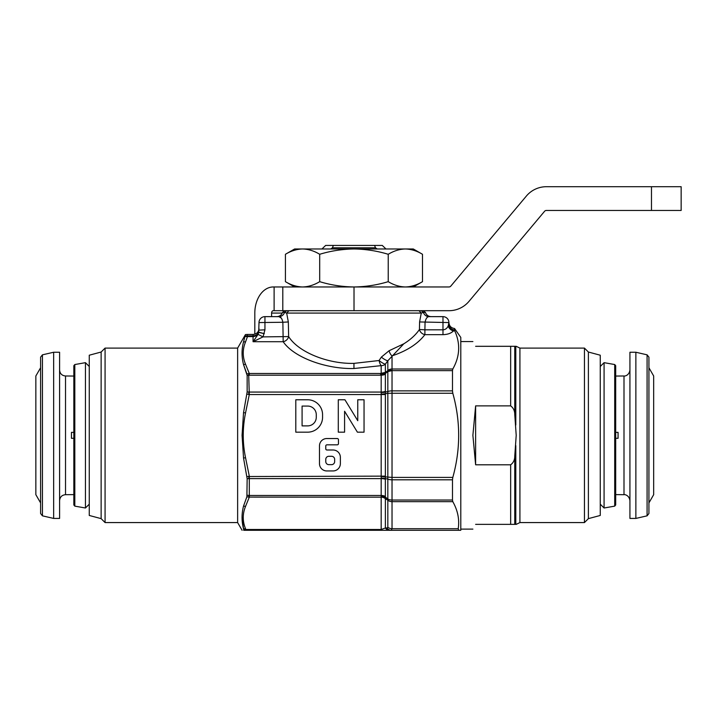 <?xml version="1.0" encoding="UTF-8"?>
<svg xmlns="http://www.w3.org/2000/svg" width="717" height="717" viewBox="0 0 717 717"><rect width="100%" height="100%" fill="white"/><g stroke="black" fill="none" stroke-linecap="round" stroke-linejoin="round"><path stroke-width="1.08" d="M89.266 366.495L85.44 362.668L85.44 508.003L74.81 506.13L73.833 504.965L73.833 365.706L73.833 376.058L65.525 375.986C61.922 375.636 59.941 373.656 59.592 370.053M42.437 354.834L42.437 515.837L40.6 513.524L40.6 357.147L42.437 354.834L53.658 352.244L53.658 518.427L59.592 518.427L59.592 352.244L53.658 352.244M40.6 502.904L35.85 494.685L35.85 375.986L40.6 367.758M73.833 435.336L73.833 376.058M65.525 375.986L65.525 494.685L73.833 494.613L73.833 438.302L71.458 438.302L71.458 432.369L73.833 432.369M604.081 362.668L614.711 364.541L614.711 506.13L604.081 508.003L604.081 362.668L600.254 366.495M615.688 376.058L623.996 375.986L623.996 494.685L615.688 494.613L615.688 504.965L615.688 365.706L614.711 364.541M647.084 354.834L648.921 357.147L648.921 513.524L647.084 515.837L635.871 518.427L635.871 352.244L647.084 354.834L647.084 515.837M648.921 367.758L653.671 375.986L653.671 494.685L648.921 502.904M615.688 416.944L615.688 432.369L618.063 432.369L618.063 438.302L615.688 438.302L615.688 435.336M635.871 352.244L629.929 352.244L629.929 518.427L635.871 518.427M515.801 425.038L515.801 346.311L514.77 346.311L514.77 414.641C514.779 410.814 513.408 407.892 510.656 405.876L475.622 405.876L472.888 435.336L475.622 464.795L510.656 464.795C513.417 462.761 514.788 459.839 514.77 456.03L516.204 435.336L514.77 414.641M588.388 352.029L588.388 518.633L600.254 515.46L600.254 355.211L588.388 352.029L584.445 348.095L519.915 348.095L519.915 522.576L516.204 524.36M588.388 518.633L584.445 522.576L584.445 348.095M475.622 524.36C471.983 530.67 471.983 530.67 475.622 524.36L510.656 524.36L510.656 464.795M101.133 518.633L101.133 352.029L89.266 355.211L89.266 515.46L101.133 518.633L105.076 522.576L237.632 522.576L237.632 348.095L245.438 334.579L243.538 341.901C241.566 349.34 241.566 356.905 243.538 364.603L247.15 375.412L247.15 391.975L243.538 412.633L242.068 435.336L243.538 458.038L242.068 435.336M243.538 364.603C241.566 356.905 241.566 349.34 243.538 341.901A11.866 10.163 -163.3 0 1 245.546 341.892C242.48 349.376 242.48 356.842 245.546 364.299A11.866 10.163 163.3 0 0 243.538 364.603L246.899 373.916L249.301 373.494L249.301 375.197L247.15 375.412M105.076 522.576L105.076 348.095L237.632 348.095M258.048 334.4L263.022 336.882L288.637 336.578C298.2 351.993 327.535 364.03 353.956 363.376L379.087 360.517L381.354 357.111L389.098 350.73L403.814 343.793C410.509 339.67 415.717 334.911 419.436 329.506L419.588 321.951L421.264 313.078L286.657 313.078L288.333 321.951L288.637 336.578A5.933 4.813 -36.9 0 1 283.188 341.713L253.065 341.713L258.048 334.4L258.694 332.365C257.735 334.973 255.861 336.381 253.065 336.578L247.482 336.578L245.546 341.892M285.429 281.664L285.429 254.284C291.021 250.896 296.739 249.131 302.565 248.978C296.721 249.122 291.012 250.887 285.429 254.284L294.615 248.978L413.306 248.978L422.492 254.284L422.492 281.664C416.9 285.043 411.182 286.818 405.356 286.961C399.512 286.818 393.803 285.052 388.229 281.664C376.99 285.061 365.562 286.827 353.956 286.961C342.206 286.809 330.788 285.043 319.692 281.664C314.1 285.043 308.391 286.818 302.565 286.961C296.721 286.818 291.012 285.052 285.429 281.664L294.615 286.961M302.565 248.978C308.4 249.122 314.118 250.887 319.692 254.284C330.788 250.905 342.206 249.14 353.956 248.978C365.562 249.113 376.99 250.878 388.229 254.284C393.821 250.896 399.53 249.131 405.356 248.978C411.2 249.122 416.909 250.887 422.492 254.284M319.692 254.284L319.692 281.664M388.229 254.284L388.229 281.664M382.269 245.42L385.979 248.978L382.269 245.42L374.552 245.42L375.493 247.795L332.428 247.795L333.369 245.42L325.652 245.42L321.942 248.978L325.652 245.42M333.369 245.42L374.552 245.42M332.428 247.795L330.698 248.978M377.223 248.978L375.493 247.795M448.215 325.921A5.933 4.687 -138.1 0 0 453.449 330.913C451.101 333.297 447.614 334.543 442.981 334.651L442.981 329.82C445.302 329.703 447.041 328.404 448.215 325.921L448.914 322.569L448.914 324.048A5.933 5.861 180 0 0 454.551 329.901L454.551 328.503L460.789 337.411L460.789 530.293L458.701 530.293L460.789 530.293M248.656 373.566L249.301 394.538L245.546 412.929C242.48 427.897 242.48 442.828 245.546 457.742L249.301 476.133L249.301 497.177L245.546 506.372A11.866 10.163 -163.3 0 1 243.538 506.068L246.899 496.747L243.538 506.068C241.566 513.757 241.566 521.331 243.538 528.77L243.681 530.293C241.566 530.293 241.566 530.293 243.681 530.293C241.566 530.293 241.566 530.293 243.681 530.293L245.77 530.293L245.77 529.496L381.175 529.496L381.175 375.197L380.207 373.494L385.352 372.419L388.103 370.447L392.029 370.635A5.933 3.244 -153.4 0 0 387.834 370.501L387.834 360.75L385.37 364.146L385.37 372.41A5.342 2.554 -127.2 0 0 385.37 373.467L385.352 392.074L387.834 391.563L387.834 371.594L385.37 373.467M389.573 530.293L391.231 530.293L389.573 530.293A5.933 5.306 -90 0 1 385.37 527.99L381.175 529.496L381.175 530.293L389.573 530.293M458.701 530.293L458.217 528.707L458.701 530.293L391.231 530.293A5.933 5.306 -90 0 1 387.037 527.99L387.834 527.201L387.834 500.17A5.933 2.832 -52.8 0 1 387.834 499.005L387.834 479.108L385.352 478.597L385.352 497.105L387.834 499.005A5.933 3.495 180 0 0 392.029 500.036L452.481 500.036L452.481 479.807L392.029 479.807A5.933 2.402 180 0 1 387.834 479.108A5.933 4.15 -78.1 0 1 387.834 477.405L387.834 393.266A5.933 4.15 -101.9 0 1 387.834 391.563A5.933 2.402 180 0 1 392.029 390.864L452.481 390.864L452.481 370.635L392.029 370.635L387.834 371.594A5.342 3.451 -113.3 0 1 388.103 370.447M381.175 530.293L245.77 530.293M245.546 506.372C242.48 513.847 242.48 521.322 245.546 528.77A11.866 10.163 163.3 0 1 243.538 528.77L242.068 517.199M245.438 334.579L247.257 334.445L247.257 335.861L245.438 335.977M247.033 336.551L247.482 335.87L253.065 335.87L247.257 335.861A5.933 0.636 91 0 0 247.033 336.551L245.259 336.596M245.546 364.299L249.301 373.494L380.207 373.494L381.059 374.211A5.342 0.484 -87 0 1 381.175 373.539L381.175 365.652A5.933 5.136 180 0 0 385.37 364.146A5.933 1.291 -143.9 0 1 379.087 360.517A5.933 2.052 77.7 0 0 381.175 365.652L353.956 368.52L353.956 363.376M389.098 350.73A5.933 2.814 -108.1 0 0 392.029 355.865L392.029 477.405L452.812 477.405C460.61 449.344 460.61 421.3 452.812 393.266L387.834 393.266L385.352 393.794L385.37 394.538L249.301 394.538L248.656 394.44L248.969 392.047L247.15 391.975M248.656 394.44L246.899 394.126M245.546 412.929L243.538 412.633M245.546 457.742L243.538 458.038L247.15 478.696L246.899 496.747L248.656 497.105L248.969 495.447L247.15 495.25M385.37 394.538L385.37 476.133L246.899 476.536M248.656 476.231L248.969 478.624L247.15 478.696M381.148 478.221A5.933 2.088 -3.8 0 1 385.352 478.597L385.352 476.877L392.029 477.405L392.029 528.707L458.217 528.707C459.597 519.538 457.796 510.522 452.812 501.676L392.029 501.676A5.933 5.136 180 0 1 387.834 500.17L385.37 498.682A5.933 5.136 -0 0 0 381.175 497.177L248.656 497.105M243.735 529.505L245.77 529.496L245.546 528.77M448.842 324.425A5.933 5.772 -139 0 0 454.551 330.205L454.551 329.901M454.56 330.295L454.784 330.913L453.449 330.913L454.551 330.205M423.155 310.703L425.423 312.397L423.433 312.397A5.933 5.772 -90 0 0 428.954 316.636C427.081 316.797 425.781 318.671 425.056 322.265L424.894 329.82L442.981 329.82L442.981 316.636L428.954 316.636L442.981 316.636A5.933 5.933 0 0 1 448.914 322.569L448.914 324.048M403.814 343.793L387.834 360.75A5.933 1.398 -144.4 0 1 381.354 357.111M344.581 432.172L344.581 411.244L357.407 432.172L364.048 432.172L364.048 399.772L357.756 399.772L357.756 420.7L344.931 399.772L338.29 399.772L338.29 432.172L344.581 432.172M326.8 470.944L333.055 470.944A7.313 7.313 0 0 0 340.369 463.63L340.369 457.321A7.313 7.313 0 0 0 333.055 449.998L326.952 449.998A1.183 1.183 0 0 1 325.769 448.815L325.769 446.019A1.183 1.183 0 0 1 326.952 444.827L337.286 444.827A1.183 1.183 0 0 0 338.469 443.644L338.469 439.727A1.183 1.183 0 0 0 337.286 438.544L326.8 438.544A7.313 7.313 0 0 0 319.477 445.857L319.477 463.63A7.313 7.313 0 0 0 326.8 470.944M295.798 432.172L307.665 432.172A14.896 14.896 0 0 0 322.56 417.276L322.56 414.668A14.896 14.896 0 0 0 307.665 399.772L295.798 399.772L295.798 432.172M452.705 369.219L452.812 368.995C459.893 356.474 460.547 343.775 454.784 330.913M428.954 316.636L431.114 316.636C428.282 316.475 426.391 315.059 425.423 312.397M258.998 322.569A5.933 5.933 0 0 1 264.94 316.636L278.958 316.636L264.94 316.636L264.94 329.811L263.022 336.882L253.065 341.713L253.065 335.87C255.861 335.69 257.735 334.454 258.694 332.141L258.998 322.569A5.933 5.933 0 0 1 264.94 316.636A5.933 5.933 0 0 0 258.998 322.569L282.865 322.265C282.139 318.662 280.84 316.789 278.958 316.636A5.933 5.772 90 0 0 284.488 312.397L282.498 312.397C281.53 315.059 279.639 316.475 276.807 316.636M442.981 334.651L424.894 334.651A5.933 4.822 36.5 0 1 419.436 329.506L424.894 329.82L424.894 334.651C417.939 343.784 406.987 350.864 392.029 355.865M258.694 332.365A5.933 1.945 -160.5 0 1 258.694 332.141L264.322 333.692L258.694 332.365M452.481 500.036L452.812 501.676M452.812 477.405L452.481 479.807M452.481 390.864L452.812 393.266M387.798 371.612A5.342 2.554 -127.3 0 1 387.798 370.572L387.834 370.501A5.933 5.136 180 0 1 392.029 368.995L452.812 368.995L452.481 370.635M278.985 316.636L281.333 318.151M387.834 527.201A5.933 5.136 180 0 0 392.029 528.707L391.231 530.293M385.352 372.419A5.342 2.608 -126.6 0 0 385.343 373.494L381.059 374.211M381.148 394.162L385.352 393.794L385.352 392.074A5.933 2.088 3.8 0 1 381.148 392.45M385.37 476.133L385.352 476.877L381.148 476.5M381.148 496.98A5.933 4.929 -6.5 0 1 385.352 498.288L385.352 497.105A5.933 3.755 4.6 0 0 381.148 495.797M454.551 328.503C451.136 328.045 449.263 326.065 448.914 322.569A5.933 5.933 0 0 0 442.981 316.636A5.933 5.933 0 0 1 448.914 322.569L419.588 321.951M423.433 312.397L421.264 313.078L419.024 310.703L421.22 310.703L423.433 312.397M353.956 368.52C325.33 369.165 293.558 357.138 283.188 341.713L282.865 322.265L288.333 321.951M288.897 310.703L286.657 313.078L284.488 312.397L286.701 310.703M258.998 330.125L264.94 329.811M302.09 406.064L302.09 425.889L307.665 425.889A8.604 8.604 0 0 0 316.278 417.276L316.278 414.668A8.604 8.604 0 0 0 307.665 406.064L302.09 406.064M331.568 464.652A3.083 3.083 0 0 0 334.651 461.569L334.651 459.373A3.083 3.083 0 0 0 331.568 456.29L328.852 456.29A3.083 3.083 0 0 0 325.769 459.373L325.769 461.569A3.083 3.083 0 0 0 328.852 464.652L331.568 464.652M254.813 334.176L254.813 313.078A26.117 18.463 -90 0 1 273.276 286.961L448.976 286.961A2.375 2.375 0 0 0 450.796 286.119L526.386 196.037A26.117 26.117 0 0 1 546.39 186.707L681.15 186.707L681.15 210.448L546.39 210.448A2.375 2.375 0 0 0 544.57 211.291L468.981 301.373A26.117 26.117 0 0 1 448.976 310.703L354.019 310.703L354.019 286.961M271.6 316.636L271.6 313.078A2.375 1.676 -90 0 1 273.276 310.703L282.803 310.703L282.803 286.961L282.803 310.703L354.019 310.703M681.15 210.448L681.15 186.707M475.622 346.311C471.983 340.001 471.983 340.001 475.622 346.311L514.77 346.311M515.801 445.633L515.801 524.36L510.656 524.36M475.622 464.795L475.622 405.876M85.44 362.668L74.81 364.541L74.81 506.13M253.065 335.87L253.065 334.445C256.668 334.086 258.649 332.114 258.998 328.503M249.301 392.065L381.175 392.065A5.933 2.474 -0 0 0 385.37 391.339M385.37 374.193A5.933 3.433 -0 0 1 381.175 375.197L249.301 375.197M249.301 495.474L381.175 495.474A5.933 3.433 0 0 1 385.37 496.478M385.37 479.323A5.933 2.474 0 0 0 381.175 478.606L249.301 478.606M385.37 498.682L385.37 527.99L387.037 527.99M274.109 310.703L274.109 286.961M651.475 210.448L651.475 186.707M271.6 313.078L282.247 313.078M510.656 405.876L510.656 346.311M514.77 456.03L514.77 524.36M74.81 364.541L73.833 365.706M42.437 515.837L53.658 518.427M623.996 375.986C624.149 376.255 629.069 375.95 629.929 370.053M516.204 346.311L519.915 348.095M584.445 522.576L519.915 522.576M472.888 529.11L460.789 529.11M101.133 352.029L105.076 348.095M413.306 286.961L422.492 281.664M247.257 334.445L253.065 334.445M237.632 522.576L242.095 530.293M284.766 310.703L282.498 312.397M472.888 341.561L460.789 341.561M623.996 494.685C624.149 494.407 629.069 494.721 629.929 500.618M614.711 506.13L615.688 504.965M600.254 504.176L604.081 508.003M65.525 494.685C61.922 495.035 59.941 497.015 59.592 500.618M89.266 504.176L85.44 508.003"/></g></svg>
